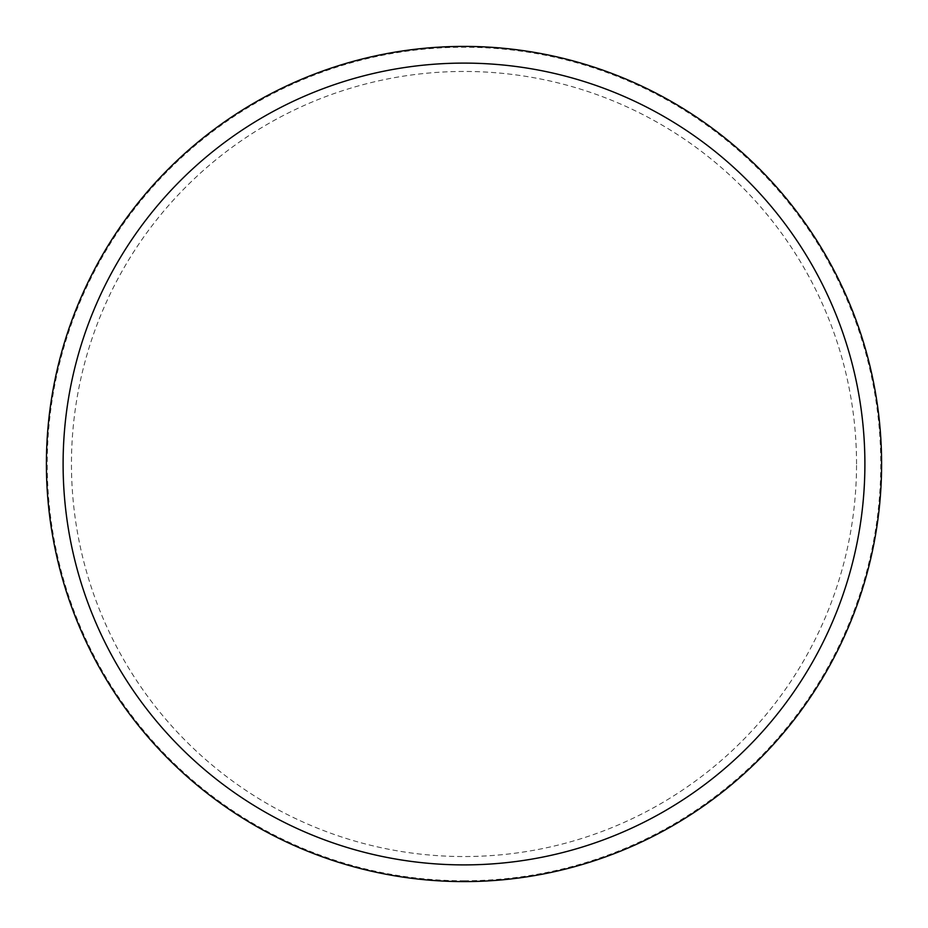 <?xml version="1.0" encoding="UTF-8"?>
<svg xmlns="http://www.w3.org/2000/svg" width="928" height="928" viewBox="0 0 928 928"><rect width="100%" height="100%" fill="white"/><g stroke="black" fill="none" stroke-linecap="round" stroke-linejoin="round"><path stroke-width="0.7" stroke-dasharray="4.64 3.48" d="M881.6 464A417.6 417.6 0 0 0 464 46.4A417.6 417.6 0 0 0 46.4 464A417.6 417.6 0 0 0 464 881.6A417.6 417.6 0 0 0 881.6 464A417.6 417.6 0 0 0 464 46.4A417.6 417.6 0 0 0 46.4 464A417.6 417.6 0 0 0 464 881.6A417.6 417.6 0 0 0 881.6 464M464 880.765A416.765 416.765 0 0 0 880.765 464A416.765 416.765 0 0 0 464 47.235A416.765 416.765 0 0 0 47.235 464A416.765 416.765 0 0 0 464 880.765M464 881.6A417.6 417.6 0 0 0 881.6 464A417.6 417.6 0 0 0 464 46.4A417.6 417.6 0 0 0 46.4 464A417.6 417.6 0 0 0 464 881.6M856.544 464A392.544 392.544 0 0 0 464 71.456A392.544 392.544 0 0 0 71.456 464A392.544 392.544 0 0 0 464 856.544A392.544 392.544 0 0 0 856.544 464"/><path stroke-width="1.39" d="M464 881.6A417.6 417.6 0 0 0 881.6 464A417.6 417.6 0 0 0 464 46.4A417.6 417.6 0 0 0 46.4 464A417.6 417.6 0 0 0 464 881.6M464 864.896A400.896 400.896 0 0 0 864.896 464A400.896 400.896 0 0 0 464 63.104A400.896 400.896 0 0 0 63.104 464A400.896 400.896 0 0 0 464 864.896"/></g></svg>
